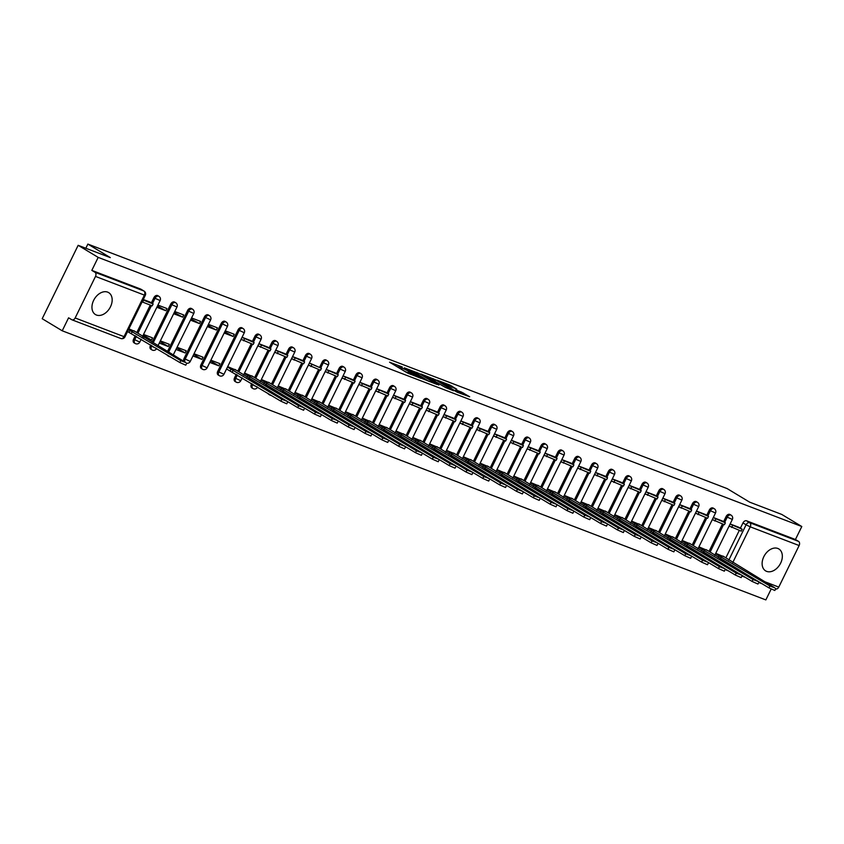 <?xml version="1.0" encoding="UTF-8"?>
<svg xmlns="http://www.w3.org/2000/svg" width="844" height="844" viewBox="0 0 844 844"><rect width="100%" height="100%" fill="white"/><g stroke="black" fill="none" stroke-linecap="round" stroke-linejoin="round"><path stroke-width="1.27" d="M402.314 367.013L389.559 362.192L407.336 372.921L420.956 378.302L409.762 372.731L408.528 371.761L411.503 372.552L402.06 368.089L399.339 366.222L402.314 367.013M267.938 393.388A3.281 2.289 121.1 0 0 268.677 394.306A3.281 2.289 121.1 0 0 268.93 394.433M251.691 383.598L251.375 384.231A3.281 2.289 121.1 0 0 251.839 387.871A3.281 2.289 121.1 0 0 252.103 387.997M236.267 374.293L234.548 377.796A3.281 2.289 121.1 0 0 235.012 381.435A3.281 2.289 121.1 0 0 235.265 381.551M219.545 375.791A3.281 2.289 -58.9 0 1 219.292 375.664A3.281 2.289 -58.9 0 1 218.828 372.025L239.179 330.479A3.281 2.289 -58.9 0 1 243.03 328.495L241.922 327.831A3.281 2.289 121.1 0 0 238.071 329.814L217.72 371.36A3.281 2.289 121.1 0 0 218.185 374.989A3.281 2.289 121.1 0 0 218.438 375.116M202.718 369.345A3.281 2.289 -58.9 0 1 202.454 369.229A3.281 2.289 -58.9 0 1 202.001 365.589L222.352 324.043A3.281 2.289 -58.9 0 1 226.203 322.06L225.095 321.385A3.281 2.289 121.1 0 0 221.244 323.379L200.893 364.924A3.281 2.289 121.1 0 0 201.357 368.554A3.281 2.289 121.1 0 0 201.61 368.68M184.984 362.065A3.281 2.289 -58.9 0 1 185.163 359.154L205.525 317.608A3.281 2.289 -58.9 0 1 209.375 315.624L208.268 314.949A3.281 2.289 121.1 0 0 204.417 316.933L184.055 358.478A3.281 2.289 121.1 0 0 183.876 361.401M166.954 354.765A3.281 2.289 121.1 0 0 167.692 355.683A3.281 2.289 121.1 0 0 167.945 355.809M150.717 344.974L150.401 345.607A3.281 2.289 121.1 0 0 150.865 349.247A3.281 2.289 121.1 0 0 151.118 349.374M135.283 335.669L133.574 339.172A3.281 2.289 121.1 0 0 134.038 342.812A3.281 2.289 121.1 0 0 134.291 342.928M107.663 292.129A12.797 8.936 121.1 0 0 94.011 299.662A12.797 8.936 121.1 0 0 95.446 314.548A12.797 8.936 121.1 0 0 96.448 315.034A12.797 8.936 121.1 0 0 110.11 307.511A12.797 8.936 121.1 0 0 108.665 292.625A12.797 8.936 121.1 0 0 107.663 292.129M777.841 548.463A12.797 8.936 121.1 0 0 764.179 555.996A12.797 8.936 121.1 0 0 765.624 570.882A12.797 8.936 121.1 0 0 766.616 571.367A12.797 8.936 121.1 0 0 780.278 563.845A12.797 8.936 121.1 0 0 778.843 548.959A12.797 8.936 121.1 0 0 777.841 548.463M456.794 389.232L449.831 385.033L436.875 380.138L457.089 392.165L469.654 396.754L461.584 392.122L455.781 389.96L460.191 392.882L453.492 389.896L440.747 382.026L456.794 389.232M75.158 317.966L124.026 336.651L144.387 295.105L95.509 276.421L75.158 317.966A3.281 2.332 -69.1 0 1 71.972 319.813A3.281 2.332 -69.1 0 1 71.708 319.686L68.586 317.808L62.224 330.795L42.2 318.716L78.154 245.319L110.311 257.61L87.871 244.085L727.19 488.613L749.63 502.148L781.776 514.439L801.8 526.519L98.189 257.388L91.817 270.386L94.939 272.264L143.807 290.958A3.281 2.289 -58.9 0 1 144.071 291.085L140.948 289.207A3.281 2.289 -58.9 0 1 141.18 289.376M78.154 245.319L98.189 257.388M418.94 373.438L404.329 367.847L422.106 378.566L437.108 384.463L418.94 373.438L418.318 374.704M420.871 373.955L435.409 379.737L453.576 390.761L445.727 387.596L436.464 382.248L432.466 380.781L438.869 385.043L420.797 374.145M725.872 557.821L739.302 530.401M740.399 528.165L742.973 522.932L746.085 524.81A3.281 2.289 -58.9 0 1 749.683 522.7L798.551 541.394A3.281 2.332 110.9 0 1 799.131 545.54L778.78 587.086A3.281 2.332 110.9 0 1 775.594 588.933A3.281 2.332 110.9 0 1 775.583 588.933L775.594 588.933M62.224 330.795L765.846 599.915L771.163 589.07M801.8 526.519L795.438 539.506L798.551 541.394M95.509 276.421A3.281 2.332 -69.1 0 0 94.939 272.264M135.546 331.745L128.9 328.843M150.074 302.089L143.29 299.483M143.448 337.02L151.445 340.079L143.206 335.11M151.445 340.079L152.521 337.874L143.543 334.446M156.847 307.279L165.825 310.719L157.438 306.066M165.825 310.719L166.901 308.514L157.923 305.085M159.294 343.086L168.272 346.515L160.043 341.556M168.272 346.515L169.349 344.32L160.371 340.881M173.674 313.725L182.652 317.154L174.265 312.502M182.652 317.154L183.739 314.96L174.75 311.52M176.122 349.522L185.1 352.95L176.871 347.992M185.1 352.95L186.186 350.756L177.198 347.317M190.501 320.161L199.49 323.59L191.103 318.948M199.49 323.59L200.566 321.395L191.577 317.956M192.949 355.957L201.938 359.396L193.698 354.427M201.938 359.396L203.014 357.191L194.025 353.752M207.329 326.596L216.317 330.036L207.93 325.383M216.317 330.036L217.393 327.831L208.415 324.391M209.776 362.392L218.765 365.832L210.525 360.863M218.765 365.832L219.841 363.627L210.863 360.188M224.166 333.032L233.144 336.471L224.757 331.819M233.144 336.471L234.221 334.266L225.242 330.827M236.52 370.368L227.69 366.634M251.048 340.712L242.07 337.273M253.358 376.804L244.517 373.069M267.886 347.148L258.897 343.708M270.185 383.239L261.345 379.505M284.713 353.583L275.735 350.144M287.013 389.675L278.182 385.94M301.54 360.029L292.562 356.579M303.84 396.121L295.01 392.376M308.398 365.041L320.509 370.221L321.437 368.311L309.389 363.015M320.667 402.556L311.837 398.811M335.205 372.9L326.217 369.45M337.505 408.992L328.664 405.247M352.032 379.336L343.054 375.886M354.332 415.427L345.491 411.693M368.86 385.771L359.882 382.332M371.16 421.863L362.329 418.128M385.687 392.207L376.709 388.767M387.987 428.298L379.156 424.564M402.514 398.642L393.536 395.203M404.825 434.744L395.984 430.999M419.352 405.088L410.374 401.638M421.652 441.18L412.811 437.435M436.179 411.524L427.201 408.074M438.479 447.615L429.649 443.87M453.006 417.959L444.028 414.509M455.306 454.051L446.476 450.316M469.834 424.395L460.856 420.956M472.144 460.486L463.303 456.752M486.671 430.83L477.693 427.391M488.971 466.922L480.13 463.187M503.499 437.266L494.521 433.827M505.799 473.357L496.968 469.623M520.326 443.712L511.348 440.262M522.626 479.803L513.796 476.058M537.153 450.147L528.175 446.698M539.464 486.239L530.623 482.494M553.991 456.583L545.013 453.133M556.291 492.674L547.45 488.94M570.818 463.018L561.84 459.579M573.118 499.11L564.288 495.375M587.646 469.454L578.668 466.015M589.945 505.545L581.115 501.811M604.473 475.889L595.495 472.45M606.783 511.981L597.942 508.246M621.311 482.335L612.333 478.886M623.611 518.427L614.77 514.682M638.138 488.771L629.16 485.321M640.438 524.862L631.607 521.117M654.965 495.206L645.987 491.757M657.265 531.298L648.435 527.553M671.792 501.642L662.814 498.192M674.103 537.733L665.262 533.999M688.63 508.077L679.652 504.638M690.93 544.169L682.089 540.434M705.457 514.513L696.479 511.074M707.757 550.604L698.927 546.87M722.285 520.948L713.307 517.509M709.044 551.385L722.475 523.966M723.572 521.729L726.135 516.486L727.243 517.161A3.281 2.289 -58.9 0 1 731.094 515.167L729.986 514.502A3.281 2.289 121.1 0 0 726.135 516.486M692.217 544.95L705.647 517.53M706.744 515.294L709.308 510.05L710.416 510.715A3.281 2.289 -58.9 0 1 714.267 508.732L713.159 508.067A3.281 2.289 121.1 0 0 709.308 510.05M675.379 538.514L688.809 511.095M689.907 508.858L692.481 503.615L693.589 504.279A3.281 2.289 -58.9 0 1 697.439 502.296L696.332 501.631A3.281 2.289 121.1 0 0 692.481 503.615M658.552 532.068L671.982 504.659M673.079 502.412L675.654 497.179L676.751 497.844A3.281 2.289 -58.9 0 1 680.612 495.861L679.504 495.196A3.281 2.289 121.1 0 0 675.654 497.179M641.725 525.633L655.155 498.224M656.252 495.977L658.816 490.744L659.924 491.408A3.281 2.289 -58.9 0 1 663.774 489.425L662.667 488.76A3.281 2.289 121.1 0 0 658.816 490.744M624.898 519.197L638.328 491.778M639.425 489.541L641.989 484.308L643.096 484.973A3.281 2.289 -58.9 0 1 646.947 482.99L645.839 482.314A3.281 2.289 121.1 0 0 641.989 484.308M608.06 512.762L621.49 485.342M622.598 483.106L625.161 477.862L626.269 478.537A3.281 2.289 -58.9 0 1 630.12 476.543L629.012 475.879A3.281 2.289 121.1 0 0 625.161 477.862M591.233 506.326L604.663 478.907M605.76 476.67L608.334 471.427L609.431 472.102A3.281 2.289 -58.9 0 1 613.293 470.108L612.185 469.443A3.281 2.289 121.1 0 0 608.334 471.427M574.405 499.891L587.835 472.471M588.933 470.235L591.496 464.991L592.604 465.656A3.281 2.289 -58.9 0 1 596.455 463.672L595.347 463.008A3.281 2.289 121.1 0 0 591.496 464.991M557.578 493.445L571.008 466.036M572.105 463.799L574.669 458.556L575.777 459.22A3.281 2.289 -58.9 0 1 579.628 457.237L578.52 456.572A3.281 2.289 121.1 0 0 574.669 458.556M540.751 487.009L554.181 459.6M555.278 457.353L557.842 452.12L558.95 452.785A3.281 2.289 -58.9 0 1 562.8 450.801L561.693 450.137A3.281 2.289 121.1 0 0 557.842 452.12M523.913 480.574L537.343 453.165M538.44 450.918L541.015 445.685L542.112 446.349A3.281 2.289 -58.9 0 1 545.973 444.366L544.865 443.691A3.281 2.289 121.1 0 0 541.015 445.685M507.086 474.138L520.516 446.719M521.613 444.482L524.177 439.239L525.284 439.914A3.281 2.289 -58.9 0 1 529.135 437.93L528.038 437.255A3.281 2.289 121.1 0 0 524.177 439.239M490.258 467.703L503.689 440.283M504.786 438.047L507.349 432.803L508.457 433.478A3.281 2.289 -58.9 0 1 512.308 431.484L511.2 430.82A3.281 2.289 121.1 0 0 507.349 432.803M473.431 461.267L486.861 433.848M487.959 431.611L490.522 426.368L491.63 427.032A3.281 2.289 -58.9 0 1 495.481 425.049L494.373 424.384A3.281 2.289 121.1 0 0 490.522 426.368M456.593 454.821L470.024 427.412M471.121 425.176L473.695 419.932L474.803 420.597A3.281 2.289 -58.9 0 1 478.653 418.613L477.546 417.949A3.281 2.289 121.1 0 0 473.695 419.932M439.766 448.386L453.196 420.977M454.294 418.729L456.857 413.497L457.965 414.161A3.281 2.289 -58.9 0 1 461.816 412.178L460.718 411.513A3.281 2.289 121.1 0 0 456.857 413.497M422.939 441.95L436.369 414.541M437.466 412.294L440.03 407.061L441.138 407.726A3.281 2.289 -58.9 0 1 444.988 405.742L443.881 405.067A3.281 2.289 121.1 0 0 440.03 407.061M406.112 435.515L419.542 408.095M420.639 405.858L423.203 400.626L424.31 401.29A3.281 2.289 -58.9 0 1 428.161 399.307L427.053 398.632A3.281 2.289 121.1 0 0 423.203 400.626M389.274 429.079L402.704 401.66M403.801 399.423L406.375 394.18L407.483 394.855A3.281 2.289 -58.9 0 1 411.334 392.861L410.226 392.196A3.281 2.289 121.1 0 0 406.375 394.18M372.447 422.644L385.877 395.224M386.974 392.987L389.538 387.744L390.645 388.409A3.281 2.289 -58.9 0 1 394.496 386.425L393.399 385.761A3.281 2.289 121.1 0 0 389.538 387.744M355.619 416.208L369.05 388.789M370.147 386.552L372.71 381.309L373.818 381.973A3.281 2.289 -58.9 0 1 377.669 379.99L376.561 379.325A3.281 2.289 121.1 0 0 372.71 381.309M338.792 409.762L352.222 382.353M353.319 380.116L355.883 374.873L356.991 375.538A3.281 2.289 -58.9 0 1 360.842 373.554L359.734 372.89A3.281 2.289 121.1 0 0 355.883 374.873M321.954 403.327L335.384 375.918M336.482 373.67L339.056 368.438L340.164 369.102A3.281 2.289 -58.9 0 1 344.014 367.119L342.907 366.454A3.281 2.289 121.1 0 0 339.056 368.438M305.127 396.891L318.557 369.482M319.654 367.235L322.218 362.002L323.326 362.667A3.281 2.289 -58.9 0 1 327.187 360.683L326.079 360.008A3.281 2.289 121.1 0 0 322.218 362.002M288.3 390.456L301.73 363.036M302.827 360.799L305.391 355.556L306.499 356.231A3.281 2.289 -58.9 0 1 310.349 354.237L309.242 353.573A3.281 2.289 121.1 0 0 305.391 355.556M271.473 384.02L284.903 356.601M286 354.364L288.564 349.121L289.671 349.796A3.281 2.289 -58.9 0 1 293.522 347.802L292.414 347.137A3.281 2.289 121.1 0 0 288.564 349.121M254.635 377.584L268.065 350.165M269.162 347.928L271.736 342.685L272.844 343.35A3.281 2.289 -58.9 0 1 276.695 341.366L275.587 340.702A3.281 2.289 121.1 0 0 271.736 342.685M237.808 371.138L251.238 343.73M252.335 341.493L254.899 336.25L256.006 336.914A3.281 2.289 -58.9 0 1 259.868 334.931L258.76 334.266A3.281 2.289 121.1 0 0 254.899 336.25M167.492 351.515L187.579 310.497L188.687 311.172A3.281 2.289 -58.9 0 1 192.548 309.178L191.44 308.514A3.281 2.289 121.1 0 0 187.579 310.497M152.057 342.221L170.752 304.062L171.859 304.726A3.281 2.289 -58.9 0 1 175.71 302.743L174.602 302.078A3.281 2.289 121.1 0 0 170.752 304.062M136.833 332.515L150.264 305.106M151.361 302.869L153.924 297.626L155.032 298.291A3.281 2.289 -58.9 0 1 158.883 296.307L157.775 295.643A3.281 2.289 121.1 0 0 153.924 297.626M87.871 244.085L85.824 248.252M739.112 527.394L730.134 523.945M724.585 557.04L715.754 553.305M795.438 539.506L746.56 520.811A3.281 2.289 121.1 0 0 742.973 522.932M91.817 270.386L140.695 289.081A3.281 2.289 -58.9 0 1 140.948 289.207M240.994 339.467L242.049 339.868M257.821 345.903L258.876 346.314M274.648 352.349L275.703 352.75M291.486 358.784L292.53 359.185M308.313 365.22L309.368 365.621M325.14 371.655L326.195 372.056M341.968 378.091L343.023 378.492M358.805 384.526L359.85 384.927M375.633 390.962L376.688 391.373M392.46 397.408L393.515 397.809M409.287 403.843L410.342 404.244M426.125 410.279L427.169 410.68M442.952 416.714L444.007 417.115M459.78 423.15L460.835 423.551M476.607 429.585L477.662 429.997M493.445 436.031L494.489 436.432M510.272 442.467L511.327 442.868M527.099 448.902L528.154 449.303M543.926 455.338L544.981 455.739M560.764 461.773L561.809 462.174M577.591 468.209L578.646 468.62M594.419 474.655L595.474 475.056M611.246 481.091L612.301 481.491M628.084 487.526L629.128 487.927M644.911 493.962L645.966 494.362M661.738 500.397L662.793 500.798M678.565 506.833L679.62 507.233M695.403 513.268L696.448 513.679M712.231 519.714L713.285 520.115M729.058 526.15L730.113 526.55M404.877 371.434L407.895 372.763L408.612 371.286M398.832 367.267L396.469 366.37M429.09 381.456L426.927 380.148M406.945 368.933L422.506 378.481L426.937 380.127L415.037 372.721L406.945 368.933M435.472 381.678L436.369 382.216M431.031 378.734L424.332 375.759L431.537 380.064L435.546 381.53L431.031 378.734M461.425 393.821L460.191 392.882M186.714 363.279L185.775 365.188L179.909 362.572L180.838 360.662L185.807 362.561L133.911 330.764M179.909 362.572L129.079 332.441L130.018 330.531L128.52 329.624M127.592 331.534L129.079 332.441M142.119 301.878L152.205 305.855L153.144 303.945L143.047 299.968M153.144 303.945L150.021 302.057M142.604 302.173L143.543 300.274M180.838 360.662L130.018 330.531M132.339 331.418L131.4 333.327M287.688 401.902L286.76 403.812L280.883 401.195L281.822 399.286L286.781 401.185L234.896 369.387M280.883 401.195L230.064 371.065L231.003 369.155L227.49 367.034M226.551 368.944L230.064 371.065M241.078 339.288L253.189 344.468L254.118 342.569L242.017 337.378M254.118 342.569L251.006 340.681M243.589 340.797L244.517 338.887M281.822 399.286L231.003 369.155M233.313 370.041L232.385 371.951M304.515 408.338L303.587 410.247L297.71 407.631L298.649 405.732L303.608 407.62L251.723 375.823M297.71 407.631L248.558 378.133M257.905 345.723L270.017 350.914L270.956 349.005L258.844 343.824M270.956 349.005L267.833 347.116M260.416 347.243L261.345 345.333M298.649 405.732L244.317 373.47M250.151 376.477L249.212 378.386M247.028 377.215L247.83 375.591M321.353 414.773L320.414 416.683L314.548 414.077L315.477 412.167L320.446 414.066L268.55 382.258M314.548 414.077L265.385 384.569M274.743 352.17L286.844 357.35L287.783 355.44L275.671 350.26M287.783 355.44L284.66 353.562M277.243 353.678L278.182 351.769M315.477 412.167L261.144 379.916M266.978 382.912L266.039 384.822M263.866 383.651L264.657 382.026M338.18 421.209L337.241 423.118L331.375 420.512L332.304 418.603L337.273 420.502L285.377 388.694M331.375 420.512L282.212 391.004M291.57 358.605L303.671 363.785L304.61 361.876L292.509 356.695M304.61 361.876L301.487 359.998M294.071 360.114L295.01 358.204M332.304 418.603L277.982 386.352M283.806 389.348L282.867 391.257M280.693 390.086L281.485 388.462M355.007 427.644L354.079 429.554L348.203 426.948L349.142 425.038L354.1 426.937L302.215 395.129M348.203 426.948L299.04 397.45M321.437 368.311L309.337 363.131M310.908 366.549L311.837 364.64M349.142 425.038L294.809 392.787M300.633 395.794L299.704 397.693M297.521 396.532L298.312 394.897M371.835 434.09L370.906 435.989L365.03 433.383L365.969 431.474L370.927 433.373L319.043 401.575M365.03 433.383L315.878 403.886M325.225 371.476L337.336 376.656L338.265 374.747L326.164 369.566M338.265 374.747L335.152 372.869M327.736 372.985L328.664 371.075M365.969 431.474L311.636 399.223M317.471 402.229L316.532 404.139M314.348 402.968L315.15 401.343M388.673 440.526L387.734 442.435L381.868 439.819L382.796 437.909L387.765 439.808L335.87 408.011M381.868 439.819L332.705 410.321M342.063 377.912L354.163 383.092L355.102 381.193L342.991 376.002M355.102 381.193L351.98 379.304M344.563 379.42L345.502 377.511M382.796 437.909L328.464 405.658M334.298 408.665L333.359 410.574M331.175 409.403L331.977 407.779M405.5 446.961L404.561 448.871L398.695 446.254L399.623 444.345L404.592 446.244L352.697 414.446M398.695 446.254L349.532 416.757M358.89 384.347L370.991 389.538L371.93 387.628L359.829 382.438M371.93 387.628L368.807 385.74M361.39 385.856L362.329 383.957M399.623 444.345L345.301 412.094M351.125 415.1L350.186 417.01M348.013 415.839L348.804 414.214M422.327 453.397L421.399 455.306L415.522 452.7L416.461 450.791L421.42 452.69L369.535 420.882M415.522 452.7L366.359 423.192M375.717 390.793L387.829 395.973L388.757 394.064L376.656 388.884M388.757 394.064L385.645 392.186M378.217 392.302L379.156 390.392M416.461 450.791L362.129 418.529M367.952 421.536L367.024 423.445M364.84 422.274L365.631 420.65M439.154 459.832L438.226 461.742L432.35 459.136L433.288 457.226L438.247 459.125L386.362 427.317M432.35 459.136L383.197 429.628M392.544 397.229L404.656 402.409L405.584 400.499L393.483 395.319M405.584 400.499L402.472 398.621M395.055 398.737L395.984 396.828M433.288 457.226L378.956 424.975M384.79 427.971L383.851 429.881M381.667 428.71L382.469 427.085M455.992 466.268L455.053 468.177L449.187 465.571L450.116 463.662L455.085 465.561L403.189 433.753M449.187 465.571L400.024 436.074M409.382 403.664L421.483 408.844L422.422 406.935L410.311 401.755M422.422 406.935L419.299 405.057M411.883 405.173L412.822 403.263M450.116 463.662L395.783 431.411M401.617 434.407L400.678 436.316M398.495 435.145L399.296 433.521M472.819 472.703L471.88 474.613L466.015 472.007L466.943 470.097L471.912 471.996L420.017 440.188M466.015 472.007L416.852 442.509M426.209 410.1L438.31 415.28L439.249 413.37L427.148 408.19M439.249 413.37L436.126 411.492M428.71 411.608L429.649 409.699M466.943 470.097L412.621 437.846M418.445 440.853L417.506 442.762M415.332 441.591L416.124 439.967M489.647 479.149L488.718 481.059L482.842 478.442L483.781 476.533L488.739 478.432L436.854 446.634M482.842 478.442L433.679 448.945M443.037 416.535L455.148 421.715L456.077 419.806L443.976 414.626M456.077 419.806L452.964 417.928M445.537 418.044L446.476 416.134M483.781 476.533L429.448 444.282M435.272 447.288L434.343 449.198M432.16 448.027L432.951 446.402M506.474 485.585L505.545 487.494L499.669 484.878L500.608 482.968L505.567 484.867L453.682 453.07M499.669 484.878L450.506 455.38M459.864 422.971L471.975 428.161L472.904 426.252L460.803 421.061M472.904 426.252L469.791 424.363M462.375 424.479L463.303 422.58M500.608 482.968L446.276 450.717M452.11 453.724L451.171 455.633M448.987 454.462L449.789 452.838M523.312 492.02L522.373 493.93L516.496 491.313L517.435 489.414L522.394 491.303L470.509 459.505M516.496 491.313L467.344 461.816M476.702 429.406L488.803 434.597L489.742 432.687L477.63 427.507M489.742 432.687L486.619 430.799M479.202 430.925L480.141 429.016M517.435 489.414L463.103 457.153M468.937 460.159L467.998 462.069M465.814 460.898L466.616 459.273M540.139 498.456L539.2 500.365L533.334 497.76L534.263 495.85L539.232 497.749L487.336 465.941M533.334 497.76L484.171 468.251M493.529 435.852L505.63 441.032L506.569 439.123L494.468 433.943M506.569 439.123L503.446 437.245M496.029 437.361L496.968 435.451M534.263 495.85L479.941 463.599M485.764 466.595L484.825 468.504M482.652 467.333L483.443 465.709M556.966 504.891L556.027 506.801L550.161 504.195L551.1 502.286L556.059 504.184L504.174 472.376M550.161 504.195L500.998 474.687M510.356 442.288L522.468 447.468L523.396 445.558L511.295 440.378M523.396 445.558L520.284 443.68M512.857 443.796L513.796 441.887M551.1 502.286L496.768 470.034M502.591 473.03L501.663 474.94M499.479 473.769L500.27 472.144M573.793 511.327L572.865 513.236L566.989 510.631L567.928 508.721L572.886 510.62L521.001 478.812M566.989 510.631L517.826 481.133M527.183 448.723L539.295 453.903L540.223 451.994L528.122 446.814M540.223 451.994L537.111 450.116M529.694 450.232L530.623 448.322M567.928 508.721L513.595 476.47M519.429 479.476L518.49 481.375M516.306 480.215L517.108 478.59M590.631 517.773L589.692 519.672L583.816 517.066L584.755 515.156L589.713 517.055L537.828 485.258M583.816 517.066L534.663 487.568M544.021 455.159L556.122 460.339L557.061 458.429L544.95 453.249M557.061 458.429L553.938 456.551M546.522 456.667L547.461 454.758M584.755 515.156L530.422 482.905M536.256 485.912L535.318 487.821M533.134 486.65L533.936 485.026M607.458 524.208L606.519 526.118L600.654 523.502L601.582 521.592L606.551 523.491L554.656 491.693M600.654 523.502L551.491 494.004M560.849 461.594L572.949 466.774L573.888 464.875L561.788 459.685M573.888 464.875L570.766 462.987M563.349 463.103L564.288 461.193M601.582 521.592L547.25 489.341M553.084 492.347L552.145 494.257M549.971 493.086L550.763 491.461M624.286 530.644L623.347 532.553L617.481 529.937L618.42 528.038L623.378 529.927L571.494 498.129M617.481 529.937L568.318 500.439M577.676 468.03L589.787 473.22L590.716 471.311L578.615 466.131M590.716 471.311L587.593 469.422M580.176 469.549L581.115 467.639M618.42 528.038L564.087 495.776M569.911 498.783L568.983 500.692M566.799 499.521L567.59 497.897M641.113 537.079L640.185 538.989L634.308 536.383L635.247 534.474L640.206 536.373L588.321 504.564M634.308 536.383L585.145 506.875M594.503 474.476L606.614 479.656L607.543 477.746L595.442 472.566M607.543 477.746L604.431 475.868M597.014 475.984L597.942 474.075M635.247 534.474L580.915 502.222M586.749 505.218L585.81 507.128M583.626 505.957L584.428 504.332M657.951 543.515L657.012 545.424L651.135 542.819L652.074 540.909L657.033 542.808L605.148 511M651.135 542.819L601.983 513.31M611.341 480.911L623.442 486.091L624.381 484.182L612.269 479.002M624.381 484.182L621.258 482.304M613.841 482.42L614.78 480.51M652.074 540.909L597.742 508.658M603.576 511.654L602.637 513.563M600.453 512.392L601.255 510.768M674.778 549.95L673.839 551.86L667.973 549.254L668.902 547.345L673.871 549.244L621.975 517.435M667.973 549.254L618.81 519.756M628.168 487.347L640.269 492.527L641.208 490.617L629.096 485.437M641.208 490.617L638.085 488.739M630.668 488.855L631.607 486.946M668.902 547.345L614.569 515.093M620.403 518.1L619.464 519.999M617.291 518.838L618.082 517.203M691.605 556.396L690.666 558.295L684.8 555.69L685.739 553.78L690.698 555.679L638.813 523.881M684.8 555.69L635.637 526.192M644.995 493.782L657.107 498.962L658.035 497.053L645.934 491.873M658.035 497.053L654.912 495.175M647.496 495.291L648.435 493.381M685.739 553.78L631.407 521.529M637.231 524.535L636.302 526.445M634.118 525.274L634.91 523.649M708.433 562.832L707.504 564.741L701.628 562.125L702.567 560.216L707.525 562.115L655.64 530.317M701.628 562.125L652.465 532.627M661.823 500.218L673.934 505.398L674.862 503.499L662.762 498.308M674.862 503.499L671.75 501.61M664.333 501.726L665.262 499.817M702.567 560.216L648.234 527.964M654.058 530.971L653.129 532.88M650.946 531.709L651.747 530.085M725.27 569.267L724.331 571.177L718.455 568.561L719.394 566.651L724.352 568.55L672.468 536.752M718.455 568.561L669.303 539.063M678.66 506.653L690.761 511.844L691.7 509.934L679.589 504.744M691.7 509.934L688.577 508.046M681.161 508.162L682.1 506.263M719.394 566.651L665.061 534.4M670.896 537.406L669.957 539.316M667.773 538.145L668.575 536.52M742.098 575.703L741.159 577.612L735.293 575.007L736.221 573.097L741.19 574.996L689.295 543.188M735.293 575.007L686.13 545.498M695.488 513.099L707.588 518.279L708.527 516.37L696.416 511.19M708.527 516.37L705.405 514.492M697.988 514.608L698.927 512.698M736.221 573.097L681.889 540.835M687.723 543.842L686.784 545.751M684.611 544.58L685.402 542.956M758.925 582.138L757.986 584.048L752.12 581.442L753.059 579.533L758.017 581.432L706.133 549.623M752.12 581.442L702.957 551.934M712.315 519.535L724.416 524.715L725.355 522.805L713.254 517.625M725.355 522.805L722.232 520.927M714.815 521.043L715.754 519.134M753.059 579.533L698.726 547.281M704.55 550.277L703.622 552.187M701.438 551.016L702.229 549.391M775.752 588.574L774.824 590.484L768.947 587.878L769.886 585.968L774.845 587.867L722.96 556.059M768.947 587.878L719.784 558.38M729.142 525.97L741.254 531.15L742.182 529.241L730.081 524.061M742.182 529.241L739.07 527.363M731.653 527.479L732.581 525.569M769.886 585.968L715.554 553.717M721.377 556.713L720.449 558.622M718.265 557.451L719.067 555.827M270.038 395.097A3.281 2.289 -58.9 0 1 269.774 394.971A3.281 2.289 -58.9 0 1 269.046 394.064M253.211 388.662A3.281 2.289 -58.9 0 1 252.947 388.535A3.281 2.289 -58.9 0 1 252.483 384.896L252.799 384.263M251.375 384.231L257.599 387.153M236.373 382.226A3.281 2.289 -58.9 0 1 236.12 382.1A3.281 2.289 -58.9 0 1 235.655 378.46L237.375 374.958M234.548 377.796L240.762 380.728L242.175 377.848M217.72 371.36L223.934 374.293L244.285 332.747L238.071 329.814M200.893 364.924L207.107 367.857L227.458 326.311L221.244 323.379M184.055 358.478L190.269 361.422L210.631 319.876L204.417 316.933M169.053 356.474A3.281 2.289 -58.9 0 1 168.8 356.347A3.281 2.289 -58.9 0 1 168.061 355.44M152.226 350.038A3.281 2.289 -58.9 0 1 151.973 349.912A3.281 2.289 -58.9 0 1 151.509 346.272L151.825 345.639M150.401 345.607L156.615 348.53M135.399 343.603A3.281 2.289 -58.9 0 1 135.145 343.476A3.281 2.289 -58.9 0 1 134.681 339.837L136.39 336.334M133.574 339.172L139.787 342.105L141.191 339.225M728.805 560.099L746.085 524.81L750.253 526.846L732.792 562.505M730.83 568.75L731.495 569.004M747.668 575.186L748.322 575.439M764.495 581.621L778.78 587.086M799.131 545.54L750.253 526.846A3.281 2.332 -69.1 0 0 749.683 522.7L746.56 520.811M710.152 552.05L723.677 524.43M724.679 522.394L727.243 517.161L732.349 519.429A3.281 3.281 0 0 0 731.094 515.167M693.325 545.614L706.85 517.994M707.852 515.958L710.416 510.715L715.522 512.994A3.281 3.281 0 0 0 714.267 508.732M676.487 539.179L690.023 511.559M691.014 509.523L693.589 504.279L698.695 506.548A3.281 3.281 0 0 0 697.439 502.296M659.66 532.743L673.196 505.123M674.187 503.087L676.751 497.844L681.857 500.112A3.281 3.281 0 0 0 680.612 495.861M642.833 526.297L656.358 498.677M657.36 496.652L659.924 491.408L665.03 493.677A3.281 3.281 0 0 0 663.774 489.425M626.005 519.862L639.53 492.242M640.533 490.206L643.096 484.973L648.203 487.241A3.281 3.281 0 0 0 646.947 482.99M609.168 513.426L622.703 485.806M623.695 483.77L626.269 478.537L631.375 480.806A3.281 3.281 0 0 0 630.12 476.543M592.34 506.991L605.876 479.371M606.868 477.335L609.431 472.102L614.537 474.37A3.281 3.281 0 0 0 613.293 470.108M575.513 500.555L589.038 472.935M590.04 470.899L592.604 465.656L597.71 467.924A3.281 3.281 0 0 0 596.455 463.672M558.686 494.12L572.211 466.5M573.213 464.464L575.777 459.22L580.883 461.489A3.281 3.281 0 0 0 579.628 457.237M541.848 487.684L555.384 460.054M556.375 458.028L558.95 452.785L564.056 455.053A3.281 3.281 0 0 0 562.8 450.801M525.021 481.238L538.556 453.618M539.548 451.593L542.112 446.349L547.218 448.618A3.281 3.281 0 0 0 545.973 444.366M508.193 474.803L521.719 447.183M522.721 445.147L525.284 439.914L530.391 442.182A3.281 3.281 0 0 0 529.135 437.93M491.366 468.367L504.891 440.747M505.894 438.711L508.457 433.478L513.563 435.747A3.281 3.281 0 0 0 512.308 431.484M474.528 461.932L488.064 434.312M489.056 432.276L491.63 427.032L496.736 429.311A3.281 3.281 0 0 0 495.481 425.049M457.701 455.496L471.237 427.876M472.229 425.84L474.803 420.597L479.898 422.865A3.281 3.281 0 0 0 478.653 418.613M440.874 449.061L454.41 421.441M455.401 419.405L457.965 414.161L463.071 416.43A3.281 3.281 0 0 0 461.816 412.178M424.047 442.615L437.572 414.995M438.574 412.969L441.138 407.726L446.244 409.994A3.281 3.281 0 0 0 444.988 405.742M407.209 436.179L420.745 408.559M421.736 406.523L424.31 401.29L429.417 403.559A3.281 3.281 0 0 0 428.161 399.307M390.382 429.744L403.917 402.124M404.909 400.088L407.483 394.855L412.579 397.123A3.281 3.281 0 0 0 411.334 392.861M373.554 423.308L387.09 395.688M388.082 393.652L390.645 388.409L395.752 390.688A3.281 3.281 0 0 0 394.496 386.425M356.727 416.873L370.252 389.253M371.254 387.217L373.818 381.973L378.924 384.242A3.281 3.281 0 0 0 377.669 379.99M339.889 410.437L353.425 382.817M354.427 380.781L356.991 375.538L362.097 377.806A3.281 3.281 0 0 0 360.842 373.554M323.062 403.991L336.598 376.371M337.589 374.346L340.164 369.102L345.259 371.371A3.281 3.281 0 0 0 344.014 367.119M306.235 397.556L319.771 369.936M320.762 367.9L323.326 362.667L328.432 364.935A3.281 3.281 0 0 0 327.187 360.683M289.408 391.12L302.933 363.5M303.935 361.464L306.499 356.231L311.605 358.5A3.281 3.281 0 0 0 310.349 354.237M272.58 384.685L286.105 357.065M287.108 355.029L289.671 349.796L294.778 352.064A3.281 3.281 0 0 0 293.522 347.802M255.743 378.249L269.278 350.629M270.27 348.593L272.844 343.35L277.95 345.618A3.281 3.281 0 0 0 276.695 341.366M238.915 371.814L252.451 344.194M253.443 342.158L256.006 336.914L261.113 339.183A3.281 3.281 0 0 0 259.868 334.931M168.6 352.191L188.687 311.172L193.793 313.44A3.281 3.281 0 0 0 192.548 309.178M153.165 342.886L171.859 304.726L176.966 307.005A3.281 3.281 0 0 0 175.71 302.743M137.941 333.19L151.466 305.57M152.469 303.534L155.032 298.291L160.138 300.559A3.281 3.281 0 0 0 158.883 296.307M193.793 313.44L173.242 354.986M140.695 289.081L143.807 290.958A3.281 2.332 -69.1 0 1 144.387 295.105L145.316 295.337A3.281 3.281 0 0 0 144.071 291.085M727.56 570.344A3.281 2.332 110.9 0 1 726.716 570.249A3.281 2.332 110.9 0 1 726.452 570.111A3.281 2.289 -58.9 0 1 726.199 569.985A3.281 2.289 -58.9 0 1 725.46 569.078M71.972 319.813L120.85 338.507A3.281 3.281 0 0 0 124.965 336.883L124.026 336.651A3.281 2.332 110.9 0 1 120.85 338.507A3.281 2.332 110.9 0 1 120.576 338.381M399.961 368.469L400.583 367.193M401.438 369.356L402.06 368.089M409.213 373.85L409.762 372.731M410.838 374.472L411.25 373.628M416.366 373.523L416.894 372.436M432.824 379.821L433.362 378.734M434.787 381.003L435.409 379.737M460.866 393.589L461.584 392.122M462.997 394.422L463.63 393.125M449.293 386.119L449.831 385.033M451.329 387.143L451.878 386.035M268.677 394.306L269.774 394.971A3.281 3.281 0 0 0 271.335 395.446M251.839 387.871L252.947 388.535A3.281 3.281 0 0 0 257.589 387.164M235.012 381.435L236.12 382.1A3.281 3.281 0 0 0 240.762 380.728M218.185 374.989L219.292 375.664A3.281 3.281 0 0 0 223.934 374.293M201.357 368.554L202.454 369.229A3.281 3.281 0 0 0 207.107 367.857M167.692 355.683L168.8 356.347A3.281 3.281 0 0 0 170.361 356.822M150.865 349.247L151.973 349.912A3.281 3.281 0 0 0 156.615 348.551M134.038 342.812L135.145 343.476A3.281 3.281 0 0 0 139.787 342.105M160.138 300.559L142.541 336.482M176.966 307.005L157.965 345.776M210.631 319.876A3.281 3.281 0 0 0 209.375 315.624M186.682 363.194A3.281 3.281 0 0 0 190.269 361.422M227.458 326.311A3.281 3.281 0 0 0 226.203 322.06M244.285 332.747A3.281 3.281 0 0 0 243.03 328.495M261.113 339.183L243.526 375.095M277.95 345.618L260.353 381.541M294.778 352.064L277.18 387.976M311.605 358.5L294.007 394.412M328.432 364.935L310.845 400.847M345.259 371.371L327.672 407.283M362.097 377.806L344.5 413.718M378.924 384.242L361.327 420.164M395.752 390.688L378.165 426.6M412.579 397.123L394.992 433.035M429.417 403.559L411.819 439.471M446.244 409.994L428.647 445.906M463.071 416.43L445.484 452.342M479.898 422.865L462.312 458.788M496.736 429.311L479.139 465.223M513.563 435.747L495.966 471.659M530.391 442.182L512.804 478.094M547.218 448.618L529.631 484.53M564.056 455.053L546.458 490.965M580.883 461.489L563.286 497.401M597.71 467.924L580.113 503.847M614.537 474.37L596.951 510.282M631.375 480.806L613.778 516.718M648.203 487.241L630.605 523.153M665.03 493.677L647.432 529.589M681.857 500.112L664.27 536.024M698.695 506.548L681.097 542.47M715.522 512.994L697.925 548.906M732.349 519.429L714.752 555.341M725.207 569.394L726.199 569.985A3.281 3.281 0 0 0 726.716 570.249L728.583 570.955M741.918 576.062L745.41 577.391M758.745 582.497L762.248 583.837M124.965 336.883L145.316 295.337M398.632 367.667L399.339 366.222M407.821 373.196L408.528 371.761"/></g></svg>
